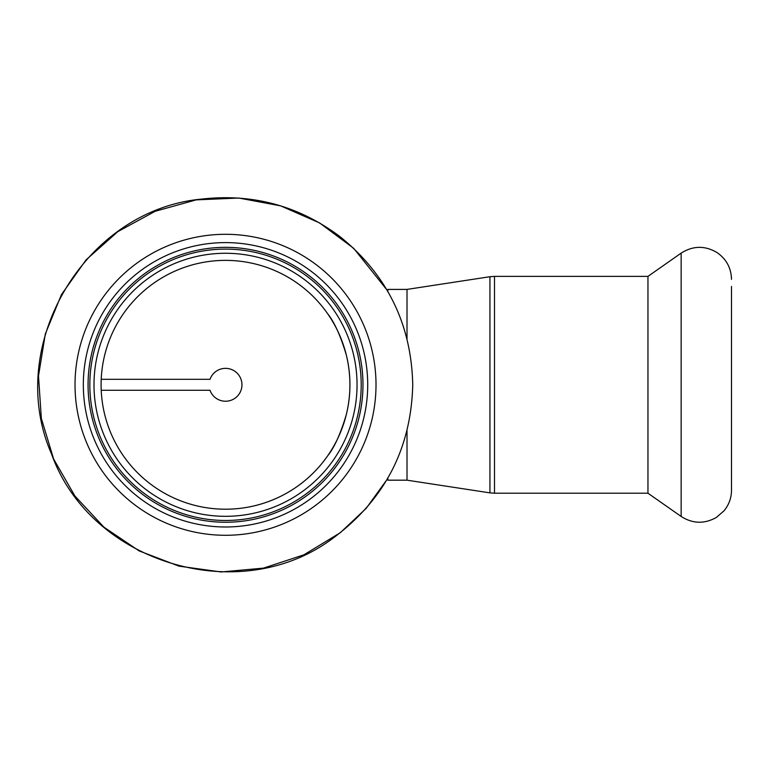 <?xml version="1.0" encoding="UTF-8"?>
<svg xmlns="http://www.w3.org/2000/svg" width="770" height="770" viewBox="0 0 770 770"><rect width="100%" height="100%" fill="white"/><g stroke="black" fill="none" stroke-linecap="round" stroke-linejoin="round"><path stroke-width="1.16" d="M327.693 455.792C334.353 447.572 340.552 433.856 346.298 414.655C351.12 394.75 351.12 374.836 346.298 354.922C340.552 335.72 334.353 322.014 327.693 313.794C334.353 322.014 340.552 335.72 346.298 354.922C351.12 374.836 351.12 394.75 346.298 414.655C340.552 433.856 334.353 447.572 327.693 455.792M225.514 509.211A124.422 124.422 0 0 0 333.266 322.582A124.422 124.422 0 0 0 117.762 322.582A124.422 124.422 0 0 0 225.514 509.211M387.859 479.594L386.973 479.594L366.154 508.383L340.273 532.725L303.9 554.824L263.484 568.125L221.106 571.966L178.958 566.133L139.206 550.935L103.921 527.161L74.921 496.024L53.688 459.151L41.339 418.428L38.5 375.972L45.324 333.968L61.456 294.592L86.057 259.875L117.858 231.616L155.232 211.259L196.225 199.873L238.738 198.034L280.569 205.84L319.55 222.896L353.68 248.315L386.973 289.992L387.859 289.992M210.017 379.312L101.216 379.312L210.017 379.312A16.439 16.439 0 0 1 235.293 371.573A16.439 16.439 0 0 1 235.293 398.013A16.439 16.439 0 0 1 210.017 390.275A16.439 16.439 0 0 0 235.293 398.013A16.439 16.439 0 0 0 235.293 371.573A16.439 16.439 0 0 0 210.017 379.312M101.216 390.275L210.017 390.275L101.216 390.275A124.422 124.422 0 0 0 228.257 509.182A124.422 124.422 0 0 0 349.936 384.788A124.422 124.422 0 0 0 228.257 260.404A124.422 124.422 0 0 0 101.216 379.312M357.049 384.788A131.535 131.535 0 0 0 159.756 270.886A131.535 131.535 0 0 0 159.756 498.7A131.535 131.535 0 0 0 357.049 384.788A131.535 131.535 0 0 0 159.756 270.886A131.535 131.535 0 0 0 159.756 498.7A131.535 131.535 0 0 0 357.049 384.788M362.978 384.788A137.455 137.455 0 0 0 156.791 265.756A137.455 137.455 0 0 0 156.791 503.83A137.455 137.455 0 0 0 362.978 384.788M367.714 384.788A142.2 142.2 0 0 0 154.423 261.646A142.2 142.2 0 0 0 154.423 507.94A142.2 142.2 0 0 0 367.714 384.788M407.012 338.829L407.012 289.405L387.859 289.405L387.859 291.522M387.859 478.064L387.859 480.182L407.012 480.182L489.932 492.867L489.932 276.719L407.012 289.405M407.012 430.748L407.012 480.182M489.932 492.867L494.504 493.214L494.504 276.372L647.955 276.372L647.955 493.214L681.152 516.458C692.711 523.812 704.463 524.129 716.398 517.421L724.012 510.818C728.921 504.841 731.423 497.988 731.5 490.259L731.5 483.146M731.5 286.44L731.5 490.259M361.207 384.788A135.693 135.693 0 0 0 157.677 267.277A135.693 135.693 0 0 0 157.677 502.3A135.693 135.693 0 0 0 361.207 384.788M376.01 384.788A150.487 150.487 0 0 0 150.275 254.466A150.487 150.487 0 0 0 150.275 515.12A150.487 150.487 0 0 0 376.01 384.788M647.955 276.372L681.152 253.118L681.152 516.458M412.739 384.788C411.392 324.305 387.233 274.996 340.273 236.852C299.203 205.956 253.128 193.357 202.048 199.045C84.671 209.633 4.168 345.749 51.436 453.713C90.889 564.776 242.752 608.897 335.566 536.257C385.472 498.094 411.199 447.601 412.739 384.788M681.152 253.118C693.115 245.572 705.156 245.438 717.284 252.724C726.447 259.23 731.192 268.095 731.5 279.327M494.504 276.372L489.932 276.719M494.504 493.214L647.955 493.214"/></g></svg>
